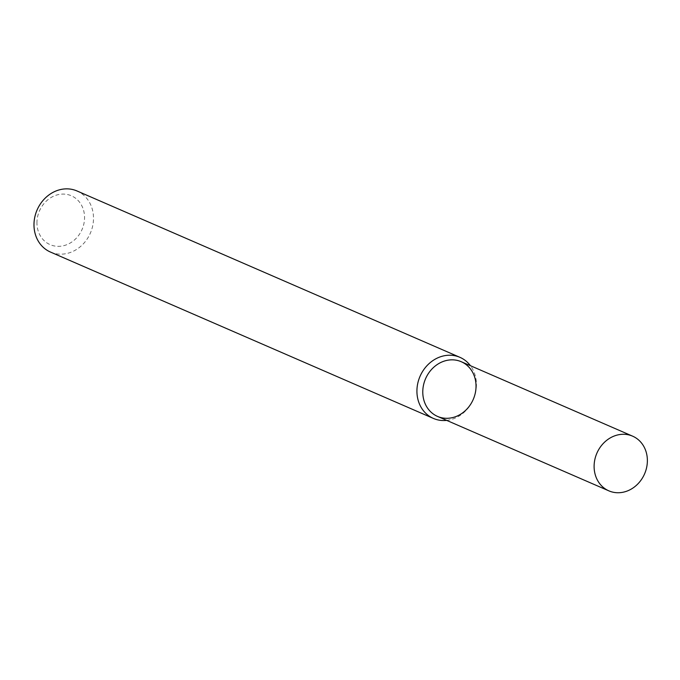 <?xml version="1.0" encoding="UTF-8"?>
<svg xmlns="http://www.w3.org/2000/svg" width="680" height="680" viewBox="0 0 680 680"><rect width="100%" height="100%" fill="white"/><g stroke="black" fill="none" stroke-linecap="round" stroke-linejoin="round"><path stroke-width="0.51" stroke-dasharray="3.4 2.55" d="M446.692 420.385A33.303 29.044 113.5 0 0 473.322 399.457A33.303 29.044 113.5 0 0 470.441 365.712M50.473 252.059A33.303 29.044 113.5 0 0 90.38 233.087A33.303 29.044 113.5 0 0 77.01 190.969M36.958 221.875A26.639 23.23 113.5 0 0 71.901 241.961A26.639 23.23 113.5 0 0 73.397 196.8A26.639 23.23 113.5 0 0 36.958 221.875M437.529 416.406A29.809 25.993 113.5 0 0 473.246 399.423A29.809 25.993 113.5 0 0 461.278 361.726"/><path stroke-width="1.02" d="M632.621 436.169L461.278 361.726A29.809 25.993 113.5 0 0 422.79 390.932A29.809 25.993 113.5 0 0 461.873 413.406A29.809 25.993 113.5 0 0 463.548 362.874A29.809 25.993 113.5 0 0 422.79 390.932A29.809 25.993 113.5 0 0 437.529 416.406L608.863 490.85A29.809 25.993 113.5 0 0 644.581 473.866A29.809 25.993 113.5 0 0 632.621 436.169A29.809 25.993 113.5 0 0 594.125 465.366A29.809 25.993 113.5 0 0 608.863 490.85M470.441 365.712A33.303 29.044 113.5 0 0 459.952 357.34A33.303 29.044 113.5 0 0 416.942 389.963A33.303 29.044 113.5 0 0 433.415 418.429A33.303 29.044 113.5 0 0 446.692 420.385M459.952 357.34L77.01 190.969A33.303 29.044 113.5 0 0 34 223.593A33.303 29.044 113.5 0 0 50.473 252.059L433.415 418.429"/></g></svg>
